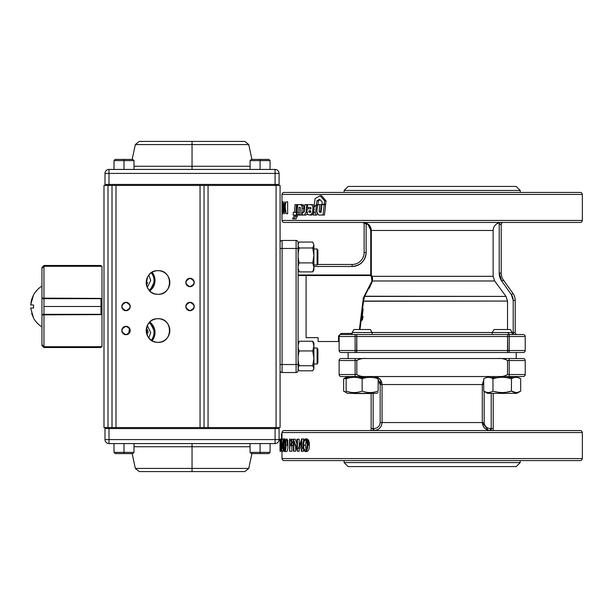 <?xml version="1.0" encoding="UTF-8"?>
<svg xmlns="http://www.w3.org/2000/svg" width="613" height="613" viewBox="0 0 613 613"><rect width="100%" height="100%" fill="white"/><g stroke="black" fill="none" stroke-linecap="round" stroke-linejoin="round"><path stroke-width="0.92" d="M336.338 430.564L528 430.564M491.986 430.564L490.484 430.564L490.484 428.564L491.205 428.564L491.205 393.347L491.205 428.564L490.484 428.564C486.722 428.272 484.615 426.265 484.17 422.564C484.615 426.265 486.722 428.265 490.484 428.564L493.204 428.564L493.204 430.564L493.204 393.347L493.204 428.564L491.205 428.564L491.205 430.564L492.561 430.564M371.325 430.564L373.141 430.564L371.141 430.564L371.141 393.347L371.141 428.564L373.141 428.564L373.141 393.347L373.141 428.564L373.853 428.564L373.853 430.564C378.834 430.111 381.57 427.445 382.06 422.564L482.278 422.564L482.278 384.543L382.06 384.543L382.06 422.564C381.485 427.506 378.75 430.173 373.853 430.564L372.359 430.564M528 222.458L336.338 222.458M336.338 460.585L528 460.585M528 192.436L336.338 192.436M372.635 358.528L497.526 358.528C501.434 358.184 504.775 358.85 507.526 360.528L507.526 374.535C504.775 376.221 501.434 376.888 497.526 376.535L355.119 376.535L509.219 376.535L490.484 376.535L486.354 377.631M483.726 380.006L482.278 384.543L382.06 384.543C381.57 379.662 378.834 376.995 373.853 376.535L362.13 376.535C380.972 376.535 380.972 376.535 362.13 376.535L355.126 376.535L355.126 360.528L339.119 360.528A2 2 0 0 1 341.119 358.528L523.218 358.528A2 2 0 0 1 525.218 360.528L525.218 374.535A2 2 0 0 1 523.218 376.535A2 2 0 0 0 525.218 374.535L525.218 360.528L509.211 360.528L509.211 374.535L525.218 374.535A2 2 0 0 1 523.218 376.535A2 2 0 0 0 525.218 374.535L509.211 374.535L509.211 376.535L523.218 376.535L509.211 376.535L509.211 360.528L525.218 360.528A2 2 0 0 0 523.218 358.528L509.211 358.528L509.211 360.528L507.526 360.528L507.526 374.535L509.211 374.535L507.526 374.535C504.92 376.206 501.58 376.872 497.526 376.535L509.211 376.535L497.526 376.535M523.218 358.528L516.215 358.528L516.215 352.521L341.119 352.521L348.123 352.521L348.123 358.528L341.119 358.528A2 2 0 0 0 339.119 360.528L355.126 360.528L355.126 374.535L339.119 374.535L339.119 360.528L339.119 374.535L355.126 374.535L355.126 376.535L341.119 376.535A2 2 0 0 1 339.119 374.535A2 2 0 0 0 341.119 376.535L366.812 376.535C362.904 376.888 359.57 376.221 356.812 374.535L356.812 360.528C359.57 358.85 362.904 358.184 366.812 358.528L497.526 358.528C501.58 358.191 504.92 358.858 507.526 360.528L509.211 360.528L509.211 358.528L497.526 358.528M348.123 186.436L516.215 186.436L348.123 186.436L344.123 190.436L520.215 190.436L344.123 190.436L344.123 192.436M516.215 466.585L348.123 466.585L516.215 466.585L520.215 462.585L344.123 462.585L520.215 462.585L520.215 460.585M280.087 242.464A2 2 0 0 1 282.087 240.465L282.087 248.472L296.094 248.472L296.094 240.465A2 2 0 0 1 298.102 242.464L298.102 248.472L296.094 248.472L298.102 248.472L298.102 242.464A2 2 0 0 0 296.094 240.465L282.087 240.465L296.094 240.465L296.094 248.472L282.087 248.472L282.087 364.528L296.094 364.528L296.094 248.472L296.094 364.528L298.102 364.528L298.102 370.536L298.102 248.472L298.102 364.528L282.087 364.528L282.087 248.472L280.087 248.472M499.871 277.39L501.817 281.252L511.349 294.608L513.211 300.416L513.211 332.514L513.748 334.514L523.218 334.514L341.119 334.514A2 2 0 0 0 339.119 336.514L339.119 350.521L339.119 336.514A2 2 0 0 1 341.119 334.514L341.119 333.449L352.13 333.449L341.119 333.449L338.522 336.008A0.598 0.506 180 0 1 339.119 336.514A2 2 0 0 1 339.341 335.602L339.119 336.514L355.126 336.514L339.119 336.514L338.522 336.008L338.522 341.518L318.109 341.518L318.109 337.648L318.109 341.518M298.102 274.992L370.742 274.992L371.417 276.831L370.742 275.521L306.102 275.521L306.102 337.648L318.109 337.648M372.091 278.8L372.168 279.857M368.75 288.439L364.183 296.232L371.938 281.06L371.417 276.831M363.563 297.397L363.057 299.144M359.44 329.135L362.965 301.152L364.183 296.232L506.001 296.408L494.676 280.976L372.39 280.976L364.62 296.408L363.501 301.06L360.007 329.51L363.501 301.06L507.526 301.06L362.973 301.244M502.399 222.458L499.641 222.634L499.204 224.458L501.204 224.458L501.204 273.114L501.204 224.458A2 2 0 0 1 503.204 222.458L499.641 222.634C495.565 223.76 493.396 226.373 493.136 230.457L371.325 230.457L371.325 274.992L371.984 276.317L493.136 276.317L493.136 230.457L371.325 230.457C370.926 225.875 368.344 223.209 363.57 222.465L363.731 222.887A8.007 8.007 0 0 0 361.134 222.458M371.371 283.704L372.39 280.976L371.984 276.317L371.325 274.992L370.742 274.992L370.742 230.457C370.559 227.285 369.026 225.017 366.137 223.668L366.137 252.472C365.248 260.923 360.582 265.59 352.13 266.479L313.91 266.479L352.13 266.479L352.13 264.479L317.404 264.479L317.909 263.598L317.113 264.977L317.113 248.97L313.557 248.97L313.91 245.024L313.91 267.398L312.745 271.888L299.259 271.888L298.148 268.318M372.635 278.486L371.984 276.317L493.136 276.317L494.676 280.976L506.001 296.408L507.526 301.06L507.526 329.51L507.526 301.06L506.001 296.408L364.62 296.408L371.938 281.06L364.183 296.232L368.781 288.394M494.04 329.51L510.368 329.51L494.04 329.51L492.201 332.514L372.137 332.514L370.298 329.51L353.969 329.51L352.13 332.514L512.215 332.514L492.201 332.514L492.201 334.514M366.137 252.502L366.137 223.668L363.57 222.465C368.252 223.101 370.842 225.768 371.325 230.457L371.325 274.992M364.183 222.527L368.865 224.756M497.825 223.239L497.028 223.661M514.767 334.514L523.218 334.514A2 2 0 0 1 525.218 336.514L509.211 336.514L509.211 352.521L507.74 352.521L512.729 352.521L472.194 352.521M356.751 351.946L356.597 352.521L507.74 352.521L507.526 350.521L356.812 350.521L356.812 336.514L507.526 336.514L507.526 350.521L356.812 350.521L356.597 352.521L355.126 352.521L362.13 352.521M493.136 230.457L493.136 276.317L494.676 280.976L372.39 280.976L369.31 288.256M523.218 352.521A2 2 0 0 0 525.218 350.521A2 2 0 0 1 523.218 352.521L509.211 352.521L509.211 350.521L507.526 350.521L525.218 350.521A2 2 0 0 1 523.218 352.521A2 2 0 0 0 525.218 350.521L509.211 350.521L509.211 334.514L509.211 336.514L525.218 336.514L525.218 350.521L525.218 336.514A2 2 0 0 0 523.218 334.514L507.74 334.514L507.526 336.514L507.74 334.514L356.597 334.514L356.812 336.514L507.526 336.514L507.74 352.521L355.126 352.521L355.126 334.514L341.119 334.514L352.13 334.514L352.13 332.514L372.137 332.514L372.137 334.514M348.123 466.585L344.123 462.585L344.123 460.585M516.215 186.436L520.215 190.436L520.215 192.436M582.25 220.458A2 2 0 0 1 580.25 222.458L284.087 222.458A2 2 0 0 1 282.087 220.458M282.087 458.578A2 2 0 0 0 284.087 460.585L580.25 460.585A2 2 0 0 0 582.25 458.578M582.25 432.563A2 2 0 0 0 580.25 430.564L284.087 430.564A2 2 0 0 0 282.087 432.563M282.087 194.444A2 2 0 0 1 284.087 192.436L580.25 192.436A2 2 0 0 1 582.25 194.444M366.812 376.535C362.758 376.872 359.425 376.206 356.812 374.535L355.126 374.535L356.812 374.535L356.82 360.429L355.126 360.528L355.126 358.528L341.119 358.528A2 2 0 0 0 339.119 360.528M381.401 381.401L382.06 384.543L382.06 422.564L482.278 422.564C482.768 427.437 485.504 430.111 490.484 430.564C485.588 430.173 482.852 427.506 482.278 422.564L482.278 384.543L483.726 384.543M488.277 430.272L482.278 422.572M376.06 430.272L375.608 430.38M488.277 376.834L488.73 376.719M373.853 376.535L375.371 376.673M376.344 376.918L376.949 377.133M378.405 377.884L381.37 381.332M371.141 377.37L371.141 376.535L371.141 377.37M493.204 378.535L493.204 376.535L493.204 378.711L492.538 378.535M502.606 222.458L503.204 222.458A2 2 0 0 0 501.204 224.458L499.204 224.458A4 4 0 0 1 499.641 222.634L499.204 224.458L499.204 273.114L501.817 281.252L511.349 294.608L512.981 293.443L503.442 280.095L512.981 293.443A12.007 12.007 0 0 1 515.211 300.416L515.211 332.514L515.211 300.416L513.211 300.416L513.211 332.514L515.211 332.514L513.211 332.514A4 4 0 0 0 513.748 334.514L517.219 334.514A2 2 0 0 1 515.211 332.514A2 2 0 0 0 517.219 334.514L515.656 334.514M358.551 264.916L359.747 264.226M359.793 264.195L361.854 262.556M363.363 260.832L363.701 260.364M363.854 260.134L365.08 257.805M365.149 257.629L365.9 255.023M368.551 225.278L370.742 230.457L371.325 230.457M366.137 223.668L364.137 223.668L364.137 223.117L364.137 252.472A12.007 12.007 0 0 1 352.13 264.479L352.13 266.479A14.007 14.007 0 0 0 366.137 252.472L364.137 252.472L366.137 252.472M372.635 278.517L372.39 280.976M499.204 224.458L499.204 273.114L499.848 277.298M493.404 228.45L493.695 227.561M494.622 225.883L495.434 224.925M507.526 332.514L509.572 334.514M298.102 370.536A2 2 0 0 1 296.094 372.535L282.087 372.535L296.094 372.535L282.087 372.535L296.094 372.535L296.094 364.528L296.094 372.535L282.087 372.535L282.087 364.528L282.087 372.535A2 2 0 0 1 280.087 370.536A2 2 0 0 0 282.087 372.535M341.119 352.521A2 2 0 0 1 339.119 350.521L355.126 350.521L339.119 350.521A2 2 0 0 0 341.119 352.521L356.597 352.521L356.812 336.514L355.126 336.514L355.126 350.521L356.812 350.521L355.126 350.521L355.126 352.521M280.087 364.528L282.087 364.528L280.087 364.528M518.253 377.685L520.69 378.773L520.69 391.109L520.69 378.773C517.61 376.849 514.529 376.849 511.449 378.773L511.449 391.109L511.449 378.773C505.288 376.849 499.128 376.849 492.967 378.773L492.967 391.109L492.967 378.773C489.887 376.849 486.806 376.849 483.726 378.773L483.726 391.109C486.806 393.033 489.887 393.033 492.967 391.109C499.128 393.033 505.288 393.033 511.449 391.109C514.529 393.033 517.61 393.033 520.69 391.109L516.813 393.347L487.603 393.347L512.215 393.347M493.204 393.347L510.568 393.347M346.031 392.182L343.648 391.109L343.648 378.773L350.414 377.669L343.648 378.773L343.648 391.109L347.525 393.347L362.13 393.347C380.972 393.347 380.972 393.347 362.13 393.347C343.295 393.347 343.295 393.347 362.13 393.347L376.742 393.347L378.144 392.535M378.305 380.29L379.393 381.654M379.677 382.221L380.167 384.543L378.144 380.144M484.17 391.355L484.17 422.564L482.278 422.564L484.17 422.564L484.17 391.355M371.141 430.564L371.141 393.347L371.141 428.564L373.141 428.564L373.141 430.564L373.141 428.564L373.853 428.564L373.853 430.564C378.75 430.165 381.485 427.499 382.06 422.564L380.167 422.564C379.715 426.265 377.616 428.265 373.853 428.564C377.616 428.265 379.723 426.265 380.167 422.564L380.167 384.543L382.06 384.543M513.924 377.669L507.556 377.516M518.215 392.213L517.61 392.366M513.886 377.685L514.537 377.516M516.069 377.347L517.602 377.516M515.87 392.535L511.449 391.109C505.288 393.025 499.128 393.025 492.967 391.109C489.887 393.025 486.806 393.025 483.726 391.109L486.147 392.197M510.215 377.347L512.866 377.516M490.492 377.669L497.917 377.669M380.619 380.006L380.619 384.543M378.144 378.773C378.144 376.849 378.144 376.849 378.144 378.773L378.144 391.109L378.144 378.773C372.804 376.849 367.471 376.849 362.13 378.773L362.13 391.109C367.471 393.033 372.804 393.033 378.144 391.109C378.144 393.025 378.144 393.025 378.144 391.109C378.144 393.025 378.144 393.025 378.144 391.109C372.804 393.025 367.471 393.025 362.13 391.109L362.13 378.773C356.797 376.849 351.464 376.849 346.123 378.773C346.123 376.849 346.123 376.849 346.123 378.773L346.123 391.109C346.123 393.033 346.123 393.033 346.123 391.109L346.123 378.773M343.648 391.109L346.123 392.213L343.648 391.109M358.98 377.524L366.421 377.669L362.176 377.347M348.092 377.347L346.736 377.516M348.268 377.347L349.694 377.493M348.291 377.347L349.801 377.516M346.123 391.109C351.464 393.033 356.797 393.033 362.13 391.109C356.797 393.025 351.464 393.025 346.123 391.109C346.123 393.025 346.123 393.025 346.123 391.109C346.123 393.025 346.123 393.025 346.123 391.109M518.314 392.182L520.69 391.109C517.61 393.025 514.529 393.025 511.449 391.109L506.675 392.182M487.603 393.347L483.726 391.109M486.523 392.305L488.308 392.535M489.465 392.45L490.53 392.197M494.821 391.6L497.787 392.19M498.767 392.328L502.17 392.535M511.556 391.171L513.886 392.197M372.022 392.45L373.922 392.197M373.999 392.19L374.543 392.082M373.853 377.669L377.983 377.631M362.13 377.347L357.846 377.669M362.13 329.51C351.601 329.51 351.601 329.51 362.13 329.51C372.658 329.51 372.658 329.51 362.13 329.51M502.208 393.546C491.68 393.546 491.68 393.546 502.208 393.546C512.736 393.546 512.736 393.546 502.208 393.546M362.13 393.546C372.658 393.546 372.658 393.546 362.13 393.546C351.609 393.546 351.609 393.546 362.13 393.546M503.442 280.095A12.007 12.007 0 0 1 501.204 273.114L499.204 273.114L501.204 273.114A12.007 12.007 0 0 0 503.442 280.095L501.817 281.252L511.349 294.608A10.007 10.007 0 0 1 513.211 300.416L515.211 300.416A12.007 12.007 0 0 0 512.981 293.443L503.442 280.095L501.817 281.252A14.007 14.007 0 0 1 499.204 273.114M510.368 329.51L512.215 332.514L512.215 334.514M339.886 334.943L339.533 335.296A2 2 0 0 1 339.886 334.943A2 2 0 0 0 339.119 336.514L339.181 336.031M382.06 422.564L380.167 422.564L380.167 384.543M352.13 264.479A12.007 12.007 0 0 0 364.137 252.472L364.137 223.668M370.298 393.546L353.969 393.546M298.102 275.521L306.102 275.521M339.119 342.115L338.522 341.518L338.522 336.008M370.742 274.992L370.742 230.457M363.034 316.27L362.413 320.001M363.118 308.99L361.762 320.331M509.211 336.514L507.526 336.514L509.211 336.514M512.981 293.443L511.349 294.608M355.126 358.528L355.126 360.528L356.812 360.528C359.425 358.858 362.758 358.191 366.812 358.528L355.126 358.528M370.742 230.327L368.405 225.14M491.611 430.564L491.205 430.564M507.595 335.089L507.526 336.514M356.597 334.514L356.812 336.514M507.526 350.521L507.664 352.375M356.597 352.521L356.812 350.521M364.62 296.408L364.183 296.232L362.965 301.152L363.501 301.06L364.62 296.408M306.155 439.237L306.975 438.916C308.691 439.69 309.465 441.797 309.312 445.23C309.465 448.655 308.684 450.762 306.975 451.536L305.305 451.536C303.634 450.747 302.906 448.639 303.106 445.23C302.899 441.82 303.634 439.713 305.305 438.916C307.044 439.697 307.833 441.797 307.672 445.23C307.833 448.655 307.044 450.762 305.305 451.536M300.155 448.455L298.393 448.455L301.688 438.916L303.512 438.916L303.512 440.992M303.512 449.444L303.512 451.229L301.803 451.229L301.803 448.455L303.297 448.455L302.531 448.455L302.531 447.229L303.167 447.229M295.612 446.793L295.612 451.229L293.343 451.229L293.343 439.222L296.937 448.67L296.937 439.222L297.435 439.222L297.435 451.229L299.213 451.229L299.213 448.455M293.435 439.222L295.259 439.222L296.937 443.935M297.435 439.222L299.213 439.222L299.213 446.019M293.29 439.406L291.436 439.406L292.34 442.44L291.397 445.49L289.941 445.689L289.558 451.229L289.558 439.222L293.343 439.444M293.343 445.421L291.811 445.689L291.811 451.229L289.941 451.229M291.428 444.256L291.428 440.663M286.125 440.149L286.769 438.916C287.566 439.69 287.934 441.797 287.865 445.23C287.934 448.655 287.566 450.762 286.769 451.536L284.838 451.536C284.095 450.747 283.773 448.639 283.873 445.23C283.773 441.82 284.095 439.713 284.838 438.916C285.643 439.697 286.01 441.797 285.942 445.23C286.01 448.655 285.643 450.762 284.838 451.536M282.049 448.455L283.106 448.455L282.049 448.455L283.283 438.916L285.283 438.916L285.283 439.36M286.968 438.992L287.022 440.341M288.01 440.709L287.313 440.701L287.259 439.452M291.428 445.659L291.934 445.069M281.988 439.222L281.988 432.563L582.35 432.563L582.35 458.578L281.988 458.578L281.988 451.229M292.57 439.383L291.55 439.222M281.988 437.927L281.382 437.927L281.773 437.383L281.26 434.142L281.988 434.395M281.421 439.222L281.382 437.927M280.608 439.222L280.034 439.222L280.072 451.229L280.608 451.229L280.608 439.222L281.574 448.67L281.574 439.222L280.624 439.222M280.072 451.229L280.034 439.222M280.034 449.996L280.018 440.456L280.003 449.996M283.329 438.916L283.329 451.229L281.735 451.229L281.735 439.222L283.237 439.222M280.708 451.229L280.708 441.804L281.696 451.229L280.608 451.229M281.574 441.804L280.838 441.804M283.329 451.229L284.47 451.229M283.106 447.229L282.417 447.229L283.106 447.229L283.106 442.011L282.417 447.229M283.106 451.229L283.106 448.455M284.846 440.149L284.118 445.23L284.846 450.31L285.643 445.23L284.846 440.149L286.784 440.149L287.574 445.23L285.643 445.23M285.942 445.23L287.865 445.23M291.397 445.49L293.252 445.49M292.34 442.44L293.343 442.44M290.409 439.222L291.428 439.222M291.811 441.49L291.811 443.429M291.911 442.448L290.746 440.456L289.941 440.456L289.941 444.456L290.715 444.486L291.911 442.448M297.435 451.229L293.796 441.804L293.796 451.229M301.236 448.455L301.236 451.229L301.803 451.229M301.236 447.03L301.236 442.011L299.428 447.229L301.236 447.229M301.803 438.916L301.803 447.229L302.531 447.229M307.672 445.23L309.312 445.23M306.171 440.663L305.374 445.23L306.171 449.796M305.328 440.149C304.048 440.862 303.496 442.555 303.688 445.23C303.496 447.896 304.048 449.59 305.328 450.31L306.784 448.249L307.044 445.23C307.197 442.563 306.623 440.877 305.328 440.149M307.044 445.23L308.691 445.23C308.837 442.563 308.27 440.877 306.99 440.149L306.845 440.149M305.305 438.916L306.975 438.916M284.784 202.765L284.585 204.052M284.057 207.638L283.949 208.42M283.589 205.616L283.589 204.052M283.436 202.765L283.436 213.799L283.29 201.792L284.585 211.217L284.784 201.792L284.784 213.799L283.436 204.351L283.436 213.799M284.057 209.202L284.164 208.42M284.585 205.616L284.784 213.799M282.838 207.531L282.478 201.792L282.394 204.566M282.233 207.792L282.057 214.106L282.233 207.792M282.478 201.792L282.478 204.566L283.045 204.566L282.409 214.106L282.394 205.792M287.007 213.799L286.072 213.362L285.275 207.646C285.298 203.777 285.765 201.823 286.677 201.792L287.643 201.792L287.643 213.799L287.007 213.799M294.056 216.128L292.6 218.902L294.439 218.895M296.454 204.65L298.24 204.65L296.83 204.627L296.286 212.382L293.359 212.366L293.137 215.094L294.286 215.109L294.255 215.638L292.769 218.879L294.386 218.879L295.719 215.056L296.37 215.063L296.554 212.65L295.91 212.412L296.454 204.65L295.029 204.627L294.478 212.382L293.359 212.366M294.6 218.879L296.194 218.879L297.512 215.056M294.96 215.094L296.102 215.109L295.696 216.266M301.734 214.627L302.224 215.017M296.937 215.079L300.247 214.765L298.485 214.765L299.083 207.271L300.171 207.355L300.485 208.083L299.964 215.01L301.558 215.033L302.224 208.182L301.634 204.903L297.688 204.573L296.937 215.079L298.485 214.765M303.604 212.313L303.887 206.045L303.351 204.903L300.516 204.543L302.247 204.543M302.217 215.086L304.316 215.071L305.994 212.512L306.73 204.589L304.899 204.581L304.255 211.654L303.833 212.313L302.454 212.32L302.217 215.086L305.994 215.071L307.259 214.014M308.377 204.612L304.899 204.581M307.987 208.826L308.124 207.37M320.101 215.033L324.453 215.017L325.633 204.596L321.94 204.604L321.074 212.297L319.672 212.297L319.112 211.247L319.84 204.627L317.649 204.635L316.86 211.998L318.614 215.033L323.02 215.017L324.216 204.596M321.151 212.297L320.599 211.247L321.319 204.627L319.151 204.635M315.366 215.063L316.438 205.064L314.132 206.941L313.572 212.29L314.592 212.297L313.427 213.638L313.281 215.056L316.898 215.063L317.051 213.646M314.515 206.627L316.469 204.742L317.994 204.742L318.4 200.826L320.17 199.807M323.419 204.313L325.664 204.313L326.055 200.88L321.587 195.746L320.109 195.746L315.013 198.658L314.163 206.627M314.27 205.661L313.412 204.819L307.588 204.612L307.32 207.37L310.469 207.37M311.802 204.604L310.446 204.604M307.32 207.37L310.553 207.37L310.944 207.953L310.952 208.818L307.19 208.826L306.975 212.113L307.634 214.588L310.117 215.056L312.239 213.209L313.818 213.209L314.208 211.692L312.638 211.692L312.959 206.78L311.825 204.819L310.193 204.604M311.718 215.056L310.117 215.056L311.718 215.056L313.389 213.998M281.988 194.444L582.35 194.444L582.35 220.458L281.988 220.458L281.988 194.444M313.412 204.819L311.825 204.819M314.454 209.554L312.891 209.554M312.239 213.209L312.638 211.692M310.101 212.297L309.289 212.297L310.025 212.32L310.76 210.749L308.891 210.757L308.891 211.531L310.507 211.531L310.906 212.297M308.891 211.531L309.289 212.297M325.664 204.313L324.246 204.313L324.645 200.88L320.109 195.746M326.055 200.88L324.645 200.88M316.469 204.742L316.89 200.826L319.679 199.24L322.216 202.152L321.971 204.313L324.246 204.313M318.4 200.826L316.89 200.826M317.963 205.064L316.438 205.064M321.319 204.627L319.84 204.627M320.599 211.247L319.112 211.247M324.453 215.017L323.02 215.017M308.377 204.589L306.73 204.589M300.163 215.063L298.401 215.063M303.933 208.182L302.224 208.182M302.255 214.627L301.703 214.627M302.217 215.033L301.558 215.033M296.194 218.879L294.386 218.879M297.451 216.266L295.658 216.266M295.857 218.895L294.041 218.895M297.121 212.412L296.462 212.412M297.703 212.412L295.91 212.412M296.83 204.627L295.029 204.627M313.021 248.97L317.113 248.97L317.909 250.357L317.909 263.598M317.909 349.402L317.909 362.643L317.113 364.03L317.113 348.023L317.909 349.402M313.672 369.371L313.871 368.704M298.332 369.371L298.133 368.704M298.807 364.03L298.102 364.03L298.133 365.118M298.133 343.349L298.332 342.682M313.91 248.97L313.856 245.629M298.148 264.977L298.179 265.36M298.186 248.97L298.27 248.234M313.818 248.97L313.733 248.234M298.224 344.575L299.259 341.242L312.745 341.242L313.91 343.019L313.91 346.1L312.745 350.95L313.91 358.344L313.91 368.267L312.745 370.804L299.259 370.804C297.734 369.11 297.734 367.417 299.259 365.731L312.745 365.731L313.91 368.267M312.745 341.242L313.91 346.1L313.91 358.344L312.745 365.731M313.91 365.946L313.91 364.03L317.113 364.03M298.293 364.03L298.224 367.471M312.745 350.95L299.259 350.95C297.734 355.869 297.734 360.796 299.259 365.731M299.259 341.242C297.734 344.491 297.734 347.724 299.259 350.95M312.745 271.888L313.91 269.981L313.91 267.398L312.745 262.9L299.259 262.9C297.734 265.889 297.734 268.885 299.259 271.888M298.991 248.97L298.102 248.97L298.148 245.629M299.259 247.981L312.745 247.981L313.91 245.024L312.745 242.058L299.259 242.058C297.734 244.043 297.734 246.02 299.259 247.981C297.734 252.947 297.734 257.912 299.259 262.9M312.745 247.981L313.91 255.445L312.745 262.9M154.805 278.118L155.02 280.486L152.453 272.724M154.805 282.854L154.514 284.095M154.039 285.451A13.003 13.003 0 0 0 154.108 285.275L153.572 286.447M152.76 287.819A13.003 13.003 0 0 0 152.905 287.604L152.453 288.248M151.028 289.865A13.003 13.003 0 0 0 151.212 289.681L149.779 290.922M152.101 272.272A13.003 13.003 0 0 1 149.771 290.93L155.02 280.486A13.003 13.003 0 0 0 152.905 273.367L152.989 273.498M153.112 273.697L153.572 274.524M154.162 275.827L154.514 276.877M154.805 330.146L155.02 332.514L149.779 322.078M154.805 334.882L154.514 336.123M154.039 337.472A13.003 13.003 0 0 0 154.108 337.303L153.572 338.476M152.76 339.847A13.003 13.003 0 0 0 152.905 339.633L152.453 340.276M129.036 333.418L129.006 332.514L129.036 333.418A13.003 13.003 0 0 1 129.665 328.438L129.006 332.514A13.003 13.003 0 0 0 129.036 333.418M129.228 330.146L129.519 328.905M151.396 323.503A13.003 13.003 0 0 0 151.212 323.319L152.453 324.752M149.771 322.07A13.003 13.003 0 0 1 152.101 340.728L155.02 332.514A13.003 13.003 0 0 0 152.905 325.396L152.989 325.526M153.112 325.725L153.572 326.545M154.162 327.855L154.514 328.905M103.995 390.742L103.995 382.343M103.995 185.433L103.995 427.567L116.003 427.567L116.003 185.433L200.045 185.433L200.045 427.567L116.003 427.567L208.052 427.567L208.052 185.433L276.088 185.433L276.088 427.567L208.052 427.567L280.087 427.567L280.087 185.433L276.088 185.433L280.087 185.433L280.087 427.567L276.088 427.567L276.088 185.433L208.052 185.433L208.052 427.567L204.045 427.567L204.045 185.433L208.052 185.433L204.045 185.433L204.045 427.567L204.045 185.433L200.045 185.433L204.045 185.433L204.045 427.567L200.045 427.567L200.045 185.433L112.003 185.433L116.003 185.433L116.003 427.567L112.003 427.567L112.003 185.433L112.003 427.567L107.995 427.567L107.995 185.433L112.003 185.433L112.003 427.567L112.003 185.433L103.995 185.433L107.995 185.433L107.995 427.567L103.995 427.567L103.995 185.433M280.087 276.126L280.087 266.126M280.087 346.874L280.087 336.874M280.087 306.5L280.087 337.518L280.087 306.5M162.368 271.513A11.808 11.808 0 0 0 158.024 270.678A11.808 11.808 0 0 1 169.832 282.486A11.808 11.808 0 0 1 158.024 294.294C173.249 294.945 173.249 270.026 158.024 270.678C142.798 270.026 142.798 294.945 158.024 294.294A11.808 11.808 0 0 0 159.924 294.14M162.368 319.534A11.808 11.808 0 0 0 158.024 318.706A11.808 11.808 0 0 1 169.832 330.514A11.808 11.808 0 0 1 158.024 342.322C173.249 342.974 173.249 318.055 158.024 318.706C142.798 318.055 142.798 342.974 158.024 342.322A11.808 11.808 0 0 0 159.924 342.169M187.072 285.459A4.199 4.199 0 0 0 190.038 286.692C195.463 283.888 195.463 281.083 190.038 278.287C184.62 281.083 184.62 283.888 190.038 286.692A4.199 4.199 0 0 1 185.839 282.486A4.199 4.199 0 0 1 190.038 278.287A4.199 4.199 0 0 0 187.111 279.474M191.585 302.592A4.199 4.199 0 0 0 190.038 302.301A4.199 4.199 0 0 1 194.244 306.5A4.199 4.199 0 0 1 190.038 310.699C195.463 307.902 195.463 305.098 190.038 302.301C184.62 305.098 184.62 307.902 190.038 310.699A4.199 4.199 0 0 0 191.578 310.416M123.037 309.473A4.199 4.199 0 0 0 126.01 310.699C131.427 307.902 131.427 305.098 126.01 302.301C120.585 305.098 120.585 307.902 126.01 310.699A4.199 4.199 0 0 1 121.803 306.5A4.199 4.199 0 0 1 126.01 302.301A4.199 4.199 0 0 0 123.075 303.489M123.037 333.487A4.199 4.199 0 0 0 126.01 334.713C131.427 331.917 131.427 329.112 126.01 326.308C120.585 329.112 120.585 331.917 126.01 334.713A4.199 4.199 0 0 1 121.803 330.514A4.199 4.199 0 0 1 126.01 326.308A4.199 4.199 0 0 0 123.075 327.503M160.085 294.11A11.808 11.808 0 0 0 164.445 292.393M164.483 292.37A11.808 11.808 0 0 0 166.184 291.022M166.376 290.838A11.808 11.808 0 0 0 167.77 289.144M167.908 288.945A11.808 11.808 0 0 0 168.904 287.06M169.004 286.83A11.808 11.808 0 0 0 169.594 284.838M169.632 284.639A11.808 11.808 0 0 0 169.824 282.861M169.832 282.486A11.808 11.808 0 0 0 169.671 280.562M169.648 280.425A11.808 11.808 0 0 0 167.931 276.065M167.908 276.026A11.808 11.808 0 0 0 166.56 274.325M166.376 274.141A11.808 11.808 0 0 0 164.682 272.739M164.483 272.609A11.808 11.808 0 0 0 162.598 271.605M160.085 342.138A11.808 11.808 0 0 0 164.445 340.422M164.483 340.391A11.808 11.808 0 0 0 166.184 339.05M166.376 338.859A11.808 11.808 0 0 0 167.77 337.173M167.908 336.974A11.808 11.808 0 0 0 168.904 335.089M169.004 334.859A11.808 11.808 0 0 0 169.594 332.859M169.632 332.66A11.808 11.808 0 0 0 169.824 330.89M169.832 330.514A11.808 11.808 0 0 0 169.671 328.583M169.648 328.453A11.808 11.808 0 0 0 167.931 324.093M167.908 324.055A11.808 11.808 0 0 0 166.56 322.354M166.376 322.162A11.808 11.808 0 0 0 164.682 320.76M164.483 320.63A11.808 11.808 0 0 0 162.598 319.626M153.679 341.487A11.808 11.808 0 0 0 158.024 342.322A11.808 11.808 0 0 1 146.216 330.514A11.808 11.808 0 0 1 158.024 318.706A11.808 11.808 0 0 0 156.123 318.86M155.963 318.89A11.808 11.808 0 0 0 151.603 320.607M151.564 320.63A11.808 11.808 0 0 0 149.863 321.978M149.679 322.162A11.808 11.808 0 0 0 148.277 323.856M148.139 324.055A11.808 11.808 0 0 0 147.143 325.94M147.043 326.17A11.808 11.808 0 0 0 146.453 328.162M146.415 328.361A11.808 11.808 0 0 0 146.223 330.139M146.216 330.514A11.808 11.808 0 0 0 146.377 332.438M146.4 332.575A11.808 11.808 0 0 0 148.116 336.935M148.139 336.974A11.808 11.808 0 0 0 149.488 338.675M149.679 338.859A11.808 11.808 0 0 0 151.365 340.261M151.564 340.391A11.808 11.808 0 0 0 153.449 341.395M146.63 285.574L146.699 285.827A11.808 11.808 0 0 0 148.116 288.907M148.139 288.945A11.808 11.808 0 0 0 149.488 290.646M149.679 290.838A11.808 11.808 0 0 0 151.365 292.24M151.564 292.37A11.808 11.808 0 0 0 153.449 293.374M153.679 293.466A11.808 11.808 0 0 0 158.024 294.294A11.808 11.808 0 0 1 146.216 282.486A11.808 11.808 0 0 1 158.024 270.678A11.808 11.808 0 0 0 156.123 270.831M155.963 270.862A11.808 11.808 0 0 0 151.603 272.578M151.564 272.609A11.808 11.808 0 0 0 149.863 273.95M149.679 274.141A11.808 11.808 0 0 0 148.277 275.827M148.139 276.026A11.808 11.808 0 0 0 147.143 277.911M147.043 278.141A11.808 11.808 0 0 0 146.699 279.153L146.453 280.141M146.407 280.394L146.223 282.118M146.216 282.486L146.4 284.57L147.281 277.597M148.836 275.076L150.721 280.486L147.289 287.413M147.289 325.587L150.721 332.514L148.836 337.924M191.585 310.408A4.199 4.199 0 0 0 192.972 309.511M193.011 309.473A4.199 4.199 0 0 0 193.923 308.117M193.946 308.048A4.199 4.199 0 0 0 194.244 306.569M194.244 306.5A4.199 4.199 0 0 0 193.049 303.573M193.011 303.527A4.199 4.199 0 0 0 191.654 302.623M187.072 309.473A4.199 4.199 0 0 0 190.038 310.699A4.199 4.199 0 0 1 185.839 306.5A4.199 4.199 0 0 1 190.038 302.301A4.199 4.199 0 0 0 187.111 303.489M187.072 303.527A4.199 4.199 0 0 0 186.16 304.883M186.137 304.952A4.199 4.199 0 0 0 185.839 306.431M185.839 306.5A4.199 4.199 0 0 0 187.026 309.427M187.072 279.513A4.199 4.199 0 0 0 186.16 280.869M186.137 280.938A4.199 4.199 0 0 0 185.839 282.417M185.839 282.486A4.199 4.199 0 0 0 186.13 284.018M186.137 284.034A4.199 4.199 0 0 0 187.026 285.42M123.037 303.527A4.199 4.199 0 0 0 122.125 304.883M122.102 304.952A4.199 4.199 0 0 0 121.803 306.431M121.803 306.5A4.199 4.199 0 0 0 122.998 309.427M123.037 327.541A4.199 4.199 0 0 0 122.125 328.897M122.102 328.966A4.199 4.199 0 0 0 121.803 330.445M121.803 330.514A4.199 4.199 0 0 0 122.998 333.441M193.011 279.513A4.199 4.199 0 0 0 190.038 278.287A4.199 4.199 0 0 1 194.244 282.486A4.199 4.199 0 0 1 190.038 286.692A4.199 4.199 0 0 0 191.578 286.401M191.585 286.394A4.199 4.199 0 0 0 192.972 285.497M193.011 285.459A4.199 4.199 0 0 0 193.923 284.103M193.946 284.034A4.199 4.199 0 0 0 194.244 282.555M194.244 282.486A4.199 4.199 0 0 0 193.049 279.559M127.55 302.592A4.199 4.199 0 0 0 126.01 302.301A4.199 4.199 0 0 1 130.209 306.5A4.199 4.199 0 0 1 126.01 310.699A4.199 4.199 0 0 0 128.937 309.511M128.975 309.473A4.199 4.199 0 0 0 129.887 308.117M129.918 308.048A4.199 4.199 0 0 0 130.209 306.569M130.209 306.5A4.199 4.199 0 0 0 129.021 303.573M128.975 303.527A4.199 4.199 0 0 0 127.627 302.623M127.55 326.606A4.199 4.199 0 0 0 126.01 326.308A4.199 4.199 0 0 1 130.209 330.514A4.199 4.199 0 0 1 126.01 334.713A4.199 4.199 0 0 0 128.937 333.526M128.975 333.487A4.199 4.199 0 0 0 129.887 332.131M129.918 332.062A4.199 4.199 0 0 0 130.209 330.583M130.209 330.514A4.199 4.199 0 0 0 129.918 328.982M129.918 328.966A4.199 4.199 0 0 0 129.021 327.58M128.975 327.541A4.199 4.199 0 0 0 127.627 326.637M129.266 329.947A13.003 13.003 0 0 0 129.006 332.514M154.767 335.081A13.003 13.003 0 0 0 155.02 332.514M154.767 283.053A13.003 13.003 0 0 0 155.02 280.486M279.091 428.564L275.084 428.564L275.084 439.575L279.091 439.575L279.091 428.564L279.091 439.575A4 4 0 0 1 275.084 443.574L108.999 443.574L275.084 443.574L275.084 439.575L108.999 439.575L108.999 428.564L275.084 428.564L275.084 439.575L108.999 439.575L108.999 443.574A4 4 0 0 1 104.999 439.575L104.999 428.564L104.999 439.575L108.999 439.575L108.999 428.564L275.084 428.564L275.084 427.567M114.003 443.574L114.003 452.379L124.002 452.379L114.003 452.379L114.003 443.574L124.002 443.574L124.002 452.379L124.002 443.574M192.045 446.739L134.009 446.739L192.045 446.739L192.045 468.424L192.045 443.574L192.045 446.739L250.073 446.739L192.045 446.739M132.155 453.582L135.335 468.424L139.251 471.589L192.045 471.589L192.045 468.424L192.045 471.589L244.84 471.589L248.748 468.424L135.335 468.424L248.748 468.424L251.928 453.582M108.999 427.567L108.999 428.564L104.999 428.564L104.999 439.575L104.999 428.564A1.004 1.004 0 0 1 105.995 427.567M279.091 439.575L275.084 439.575L275.084 443.574A4 4 0 0 0 279.091 439.575M108.999 439.575L104.999 439.575A4 4 0 0 0 108.999 443.574L108.999 439.575M104.999 173.425L108.999 173.425L108.999 169.426A4 4 0 0 0 104.999 173.425L104.999 184.436L108.999 184.436L108.999 173.425L104.999 173.425L104.999 184.436L104.999 173.425A4 4 0 0 1 108.999 169.426L275.084 169.426L108.999 169.426L108.999 173.425L275.084 173.425L275.084 184.436L108.999 184.436L108.999 173.425L275.084 173.425L275.084 169.426A4 4 0 0 1 279.091 173.425L279.091 184.436L279.091 173.425L279.091 184.436L279.091 173.425L275.084 173.425L275.084 184.436L108.999 184.436L108.999 185.433M247.254 169.426L248.671 169.426M251.928 159.418L248.748 144.576L244.84 141.411L192.045 141.411L192.045 144.576L248.748 144.576L192.045 144.576L192.045 166.261L134.009 166.261L192.045 166.261L192.045 144.576L135.335 144.576L132.155 159.418M192.045 166.261L250.073 166.261L192.045 166.261L192.045 169.426L192.045 166.261M192.045 141.411L139.251 141.411L135.335 144.576L192.045 144.576L192.045 141.411M275.084 185.433L275.084 184.436L279.091 184.436M275.084 173.425L279.091 173.425A4 4 0 0 0 275.084 169.426L275.084 173.425M105.995 185.433A1.004 1.004 0 0 1 104.999 184.436M151.25 272.816A12.007 12.007 0 0 1 149.082 290.194M147.281 335.403L146.407 328.415M130.033 331.71A12.007 12.007 0 0 1 130.209 330.346M149.082 322.806A12.007 12.007 0 0 1 151.25 340.184M147.296 329.656L147.595 330.307M147.81 330.936L148.017 332.514A6 6 127 0 0 146.4 328.468A6 6 127 0 1 148.017 332.621M147.296 283.344L146.407 284.585A6 6 5.2 0 0 147.61 282.67L147.595 282.693M114.003 452.379L115.198 453.582L124.002 453.582L124.002 452.379L134.009 452.379L124.002 452.379L124.002 453.582L132.814 453.582L134.009 452.379L134.009 443.574M250.073 443.574L250.073 452.379L251.276 453.582L260.081 453.582L260.081 452.379L250.073 452.379L260.081 452.379L260.081 443.574L260.081 452.379L270.08 452.379L260.081 452.379L260.081 453.582L268.885 453.582L270.08 452.379L268.885 453.582M134.009 169.426L134.009 160.621L132.814 159.418L124.002 159.418L124.002 160.621L134.009 160.621L114.003 160.621L124.002 160.621L124.002 169.426L124.002 159.418L115.198 159.418L114.003 160.621L114.003 169.426L114.003 160.621M260.081 160.621L250.073 160.621L260.081 160.621L260.081 169.426L260.081 160.621L270.08 160.621L260.081 160.621L260.081 159.418L260.081 160.621M270.08 169.426L270.08 160.621L268.885 159.418L251.276 159.418L250.073 160.621L250.073 169.426M41.96 315.902L41.96 316.507M41.96 297.55L41.96 286.486M41.96 298.125L43.96 298.393L43.96 306.5L101.996 306.5L101.996 314.323L100.992 314.323L100.992 306.5L43.96 306.5L43.96 314.323L43.96 298.677L101.996 298.677L101.996 306.5L100.992 306.5L100.992 298.677L41.96 298.539L41.96 298.125L101.996 298.393L101.996 266.287L43.96 266.287L43.96 298.393L101.996 298.393L101.996 266.287L43.96 266.287L41.96 268.387L41.96 298.125L41.96 268.302L43.96 266.234L100.992 266.234L100.992 265.475L43.96 265.475L100.992 265.475M41.96 326.514L41.96 326.913A23.968 23.968 0 0 1 33.554 318.116L33.554 318.116A23.968 23.968 0 0 0 41.96 326.913M43.331 346.667L43.96 346.766L43.96 347.525L100.992 347.525L100.992 346.766L43.96 346.766L41.96 344.613L41.96 314.875L41.96 344.613L43.96 346.713L101.996 346.713L101.996 314.607L43.96 314.607L43.96 346.713L101.996 346.713L101.996 314.607L41.96 314.875L41.96 314.461L43.96 314.323L100.992 314.323L43.96 314.323L41.96 314.875M42.113 298.224A0.398 0.398 180 0 0 41.96 298.539L43.96 298.677L43.96 266.287L41.96 268.387M100.992 347.525L43.96 347.525L43.96 314.323L41.96 314.461A0.398 0.398 0 0 0 42.113 314.776M43.96 265.475L43.96 266.234L43.96 265.475L41.96 267.483L41.96 268.302L43.96 266.234L43.37 266.326M42.136 267.46L41.968 268.142M43.96 266.234L100.992 266.287M41.96 337.119L41.96 344.698L41.96 337.119M43.96 347.525L41.96 345.517L41.96 344.698L43.96 346.766L41.96 344.698L42.044 345.28M42.197 345.678L42.519 346.13M42.55 346.169L42.933 346.475M43.96 346.766L100.992 346.713M41.96 298.539L41.96 314.461L41.96 298.539M31.37 300.493L31.615 299.611M33.554 294.983L33.554 294.884A23.968 23.968 0 0 1 41.96 286.087A23.968 23.968 0 0 0 33.554 294.884L30.65 304.998L33.554 304.998L33.554 308.002L33.554 304.998L33.554 308.002L30.65 308.002L33.554 318.116L30.65 308.002L33.554 308.002L33.554 304.998L30.65 304.998L33.554 294.884L31.707 299.313M41.96 286.478L41.96 287.068M41.96 326.522L41.96 325.932M31.631 313.435L33.554 318.009M31.501 300.01L30.65 304.998M148.009 332.139A6 6 127 0 0 146.4 328.468A6 6 127 0 1 148.009 332.215M147.978 331.809A6 6 127 0 0 146.4 328.468A6 6 127 0 1 147.986 331.871M147.948 331.564A6 6 127 0 0 146.4 328.461A6 6 127 0 1 147.932 331.503M146.223 330.078A4.896 4.896 127 0 1 146.722 333.916M146.392 328.468A6 6 127 0 1 148.001 333.02M146.223 282.953A4.896 4.896 5.2 0 0 146.898 280.9A4.896 4.896 5.2 0 1 146.829 281.398A4.896 4.896 5.2 0 0 146.898 280.907A4.896 4.896 5.2 0 1 146.223 282.968A4.896 4.896 5.2 0 0 146.829 281.398A4.896 4.896 5.2 0 1 146.223 282.961A4.896 4.896 5.2 0 0 146.829 281.39A4.896 4.896 5.2 0 1 146.223 282.968M146.898 280.907A4.896 4.896 5.2 0 1 146.829 281.39A4.896 4.896 5.2 0 0 146.714 279.091M286.064 445.23L284.118 445.23M305.374 445.23L303.688 445.23M314.53 206.78L312.959 206.78M307.649 212.512L305.994 212.512M305.994 215.071L304.316 215.071M303.351 204.903L301.634 204.903M303.887 206.045L302.178 206.045M347.525 376.535L343.648 378.773M313.91 264.977L317.113 264.977M313.91 348.023L317.113 348.023M270.08 443.574L270.08 452.379"/></g></svg>
